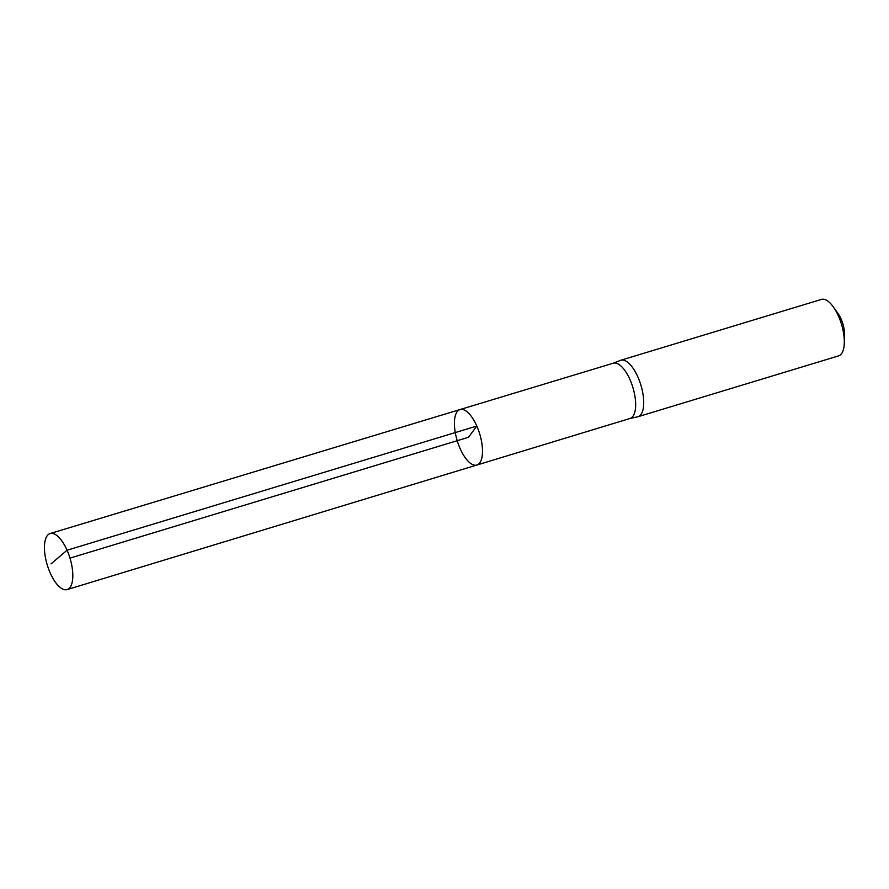 <?xml version="1.0" encoding="UTF-8"?>
<svg xmlns="http://www.w3.org/2000/svg" width="889" height="889" viewBox="0 0 889 889"><rect width="100%" height="100%" fill="white"/><g stroke="black" fill="none" stroke-linecap="round" stroke-linejoin="round"><path stroke-width="1.33" d="M612.943 363.312A28.881 11.701 73.1 0 1 613.299 363.19A28.881 11.701 73.1 0 1 629.99 379.636A28.881 11.701 73.1 0 1 630.057 418.463L476.871 465.036A28.993 11.746 -106.9 0 0 476.804 426.053A28.993 11.746 -106.9 0 0 460.046 409.551A28.993 11.746 -106.9 0 0 457.213 440.7A28.993 11.746 -106.9 0 0 476.871 465.036A28.993 11.746 -106.9 0 0 476.804 426.053A28.993 11.746 -106.9 0 0 460.046 409.551L50.14 533.544A29.281 11.868 -106.9 0 0 50.195 572.927A29.281 11.868 -106.9 0 0 67.131 589.596A29.281 11.868 -106.9 0 0 67.064 550.224A29.281 11.868 -106.9 0 0 50.14 533.544M629.879 418.519L637.613 416.819A29.515 11.957 -106.9 0 0 637.98 416.73A29.515 11.957 -106.9 0 0 637.913 377.047A29.515 11.957 -106.9 0 0 620.855 360.234A29.515 11.957 -106.9 0 0 620.5 360.367L613.121 363.245M637.98 416.73L838.583 355.889A29.515 11.957 -106.9 0 0 844.294 343.087L844.55 335.109A17.702 7.179 -106.9 0 0 841.083 318.973A17.702 7.179 -106.9 0 0 837.96 313.384L833.315 306.883A29.515 11.957 -106.9 0 0 821.458 299.404L620.855 360.234M844.294 343.087A29.515 11.957 -106.9 0 0 838.527 316.206A29.515 11.957 -106.9 0 0 833.315 306.883M69.987 558.125L468.447 437.299L476.804 426.053L67.064 550.224L51.029 563.882M613.299 363.19L460.046 409.551M476.871 465.036L67.131 589.596"/></g></svg>
